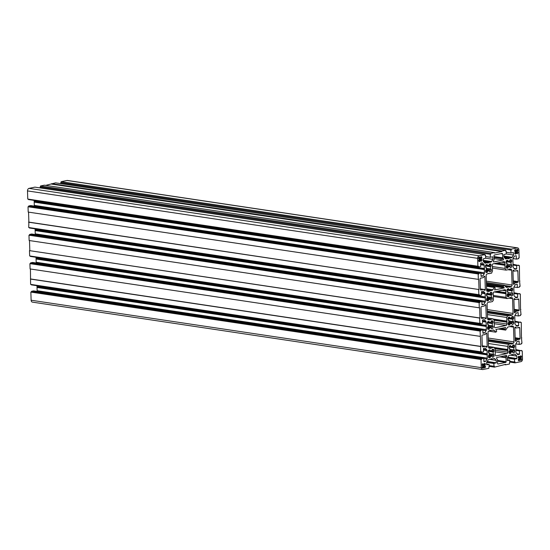 <?xml version="1.0" encoding="UTF-8"?>
<svg xmlns="http://www.w3.org/2000/svg" width="550" height="550" viewBox="0 0 550 550"><rect width="100%" height="100%" fill="white"/><g stroke="black" fill="none" stroke-linecap="round" stroke-linejoin="round"><path stroke-width="0.82" d="M520.974 357.61A1.609 1.134 98.5 0 1 521.001 358.518L521.579 359.123A1.127 0.791 98.5 0 1 520.816 360.394L520.266 359.741A1.609 1.134 98.5 0 1 519.654 359.886A1.609 1.134 98.5 0 1 519.612 359.879L518.279 359.789L518.808 358.971A1.609 1.134 98.5 0 1 518.746 358.531A1.609 1.134 98.5 0 1 518.781 358.071L518.203 357.466A1.127 0.791 98.5 0 1 518.966 356.194L519.509 356.847A1.609 1.134 98.5 0 1 520.128 356.703A1.609 1.134 98.5 0 1 520.169 356.709L520.664 355.843A1.127 0.791 98.5 0 1 521.503 356.785L520.974 357.61L518.217 357.197M493.811 261.91L503.168 259.964A0.639 0.454 98.5 0 0 503.456 258.823L502.7 257.847L502.569 253.949A0.639 0.454 98.5 0 0 502.088 253.413L494.443 255.001A0.639 0.454 98.5 0 0 494.003 255.729L494.134 259.621L493.446 260.899A0.639 0.454 98.5 0 0 493.811 261.91L493.584 261.876M504.859 329.567A11.564 8.168 98.5 0 1 505.649 330.082L507.334 327.676A1.925 1.361 98.5 0 1 508.289 326.92L510.647 326.432L511.019 325.923L512.545 326.033A1.286 0.908 98.5 0 1 512.779 326.026A1.286 0.908 98.5 0 1 513.507 327.106L513.996 341.894A1.286 0.908 98.5 0 1 513.123 343.351L511.624 344.087L511.218 343.743L508.523 344.307A11.564 8.168 98.5 0 1 507.643 346.383L507.836 352.144A1.286 0.908 98.5 0 1 506.956 353.602L496.237 355.829A1.286 0.908 98.5 0 1 496.004 355.836A1.286 0.908 98.5 0 1 495.282 354.757L495.089 348.989A11.564 8.168 98.5 0 1 494.086 347.304L491.384 347.868L491.013 348.37L489.486 348.26A1.286 0.908 98.5 0 1 489.252 348.267A1.286 0.908 98.5 0 1 488.524 347.188L488.036 332.399A1.286 0.908 98.5 0 1 488.909 330.949L490.408 330.206L490.813 330.55L493.171 330.062A1.925 1.361 98.5 0 1 493.522 330.048A1.925 1.361 98.5 0 1 494.161 330.413L495.983 332.09A11.564 8.168 98.5 0 1 496.726 331.251L495.908 329.491L505.574 327.484L504.859 329.567L499.448 328.756M481.944 259.957A1.127 0.791 98.5 0 1 481.181 261.229L480.631 260.576A1.609 1.134 98.5 0 1 480.019 260.721A1.609 1.134 98.5 0 1 479.978 260.714L478.644 260.624L479.174 259.806A1.609 1.134 98.5 0 1 479.112 259.366A1.609 1.134 98.5 0 1 479.146 258.906L478.569 258.301A1.127 0.791 98.5 0 1 479.332 257.029L479.875 257.682A1.609 1.134 98.5 0 1 480.494 257.538A1.609 1.134 98.5 0 1 480.535 257.544L481.03 256.678A1.127 0.791 98.5 0 1 481.869 257.62L481.339 258.445A1.609 1.134 98.5 0 1 481.367 259.353L481.944 259.957L479.126 259.531M491.246 269.191L491.281 270.263A1.286 0.908 98.5 0 1 490.408 271.714L489.589 271.879L489.252 270.641A2.894 2.042 98.5 0 1 487.926 271.061A2.894 2.042 98.5 0 1 487.623 270.978L487.334 272.353L486.558 272.518A1.286 0.908 98.5 0 1 486.324 272.525A1.286 0.908 98.5 0 1 485.602 271.446L485.561 270.373L486.496 269.72A2.894 2.042 98.5 0 1 486.289 268.627A2.894 2.042 98.5 0 1 486.42 267.465L485.567 267.369L485.423 266.131A1.286 0.908 98.5 0 1 486.296 264.681L487.107 264.516L487.444 265.76A2.894 2.042 98.5 0 1 488.778 265.341A2.894 2.042 98.5 0 1 489.081 265.416L489.369 264.041L490.146 263.883A1.286 0.908 98.5 0 1 490.38 263.876A1.286 0.908 98.5 0 1 491.102 264.956L491.136 266.028L490.208 266.681A2.894 2.042 98.5 0 1 490.284 268.929L490.71 269.108M508.991 295.343L509.156 295.13A2.894 2.042 98.5 0 0 509.479 295.212A2.894 2.042 98.5 0 0 510.812 294.793L511.149 296.031L511.961 295.873A1.286 0.908 98.5 0 0 512.834 294.415L512.689 293.184L511.837 293.088A2.894 2.042 98.5 0 0 511.761 290.833L512.696 290.18L512.662 289.107A1.286 0.908 98.5 0 0 511.933 288.028A1.286 0.908 98.5 0 0 511.699 288.035L510.922 288.193L510.641 289.568A2.894 2.042 98.5 0 0 510.338 289.493A2.894 2.042 98.5 0 0 509.004 289.912L508.668 288.674L507.856 288.832A1.286 0.908 98.5 0 0 506.983 290.29L507.127 291.521L507.98 291.617A2.894 2.042 98.5 0 0 507.849 292.779A2.894 2.042 98.5 0 0 508.056 293.872L507.121 294.525L507.155 295.597A1.286 0.908 98.5 0 0 507.884 296.677A1.286 0.908 98.5 0 0 508.118 296.67L508.894 296.505L508.991 295.343L507.141 295.068M487.451 324.239L487.307 323.008A1.286 0.908 98.5 0 1 488.187 321.551L488.998 321.393L489.335 322.63A2.894 2.042 98.5 0 1 490.669 322.211A2.894 2.042 98.5 0 1 490.971 322.293L491.253 320.911L492.03 320.753A1.286 0.908 98.5 0 1 492.264 320.746A1.286 0.908 98.5 0 1 492.993 321.826L493.027 322.898L492.092 323.551A2.894 2.042 98.5 0 1 492.168 325.806L492.594 325.985M487.486 324.239L488.311 324.335A2.894 2.042 98.5 0 0 488.173 325.497A2.894 2.042 98.5 0 0 488.379 326.59L487.451 327.243L487.486 328.316A1.286 0.908 98.5 0 0 488.214 329.395A1.286 0.908 98.5 0 0 488.441 329.388L489.218 329.223L489.321 328.068L487.465 327.786M510.881 352.22L511.046 352A2.894 2.042 98.5 0 0 511.369 352.082A2.894 2.042 98.5 0 0 512.696 351.663L513.033 352.908L513.851 352.743A1.286 0.908 98.5 0 0 514.724 351.285L514.58 350.054L513.727 349.958A2.894 2.042 98.5 0 0 513.652 347.703L514.58 347.05L514.546 345.978A1.286 0.908 98.5 0 0 513.824 344.898A1.286 0.908 98.5 0 0 513.59 344.905L512.813 345.07L512.524 346.445A2.894 2.042 98.5 0 0 512.222 346.363A2.894 2.042 98.5 0 0 510.888 346.782L510.551 345.544L509.74 345.702A1.286 0.908 98.5 0 0 508.867 347.16L509.011 348.397L509.864 348.487A2.894 2.042 98.5 0 0 509.733 349.649A2.894 2.042 98.5 0 0 509.939 350.742L509.004 351.395L509.046 352.467A1.286 0.908 98.5 0 0 509.768 353.547A1.286 0.908 98.5 0 0 510.001 353.54L510.778 353.382L510.881 352.22L509.025 351.938M494.072 354.496L494.106 355.568A1.286 0.908 98.5 0 1 493.233 357.026L492.422 357.184L492.085 355.946A2.894 2.042 98.5 0 1 490.751 356.366A2.894 2.042 98.5 0 1 490.449 356.29L490.167 357.665L489.39 357.823A1.286 0.908 98.5 0 1 489.156 357.83A1.286 0.908 98.5 0 1 488.428 356.751L488.393 355.678L489.328 355.025A2.894 2.042 98.5 0 1 489.122 353.932A2.894 2.042 98.5 0 1 489.252 352.77L488.4 352.681L488.256 351.443A1.286 0.908 98.5 0 1 489.129 349.986L489.94 349.827L490.277 351.065A2.894 2.042 98.5 0 1 491.611 350.646A2.894 2.042 98.5 0 1 491.913 350.728L492.195 349.353L492.972 349.188A1.286 0.908 98.5 0 1 493.206 349.181A1.286 0.908 98.5 0 1 493.934 350.261L493.969 351.333L493.034 351.986A2.894 2.042 98.5 0 1 493.109 354.241L493.543 354.42M506.014 357.796L506.701 356.524A0.639 0.454 98.5 0 0 506.337 355.513L496.98 357.459A0.639 0.454 98.5 0 0 496.691 358.6L497.447 359.576L497.578 363.474A0.639 0.454 98.5 0 0 498.053 364.011L505.704 362.416A0.639 0.454 98.5 0 0 506.144 361.694L506.014 357.796L499.806 356.868M484.976 366.121L485.485 366.616A1.127 0.791 98.5 0 1 484.715 367.895L484.172 367.242A1.609 1.134 98.5 0 1 483.553 367.379A1.609 1.134 98.5 0 1 483.519 367.373L482.185 367.29L482.714 366.472A1.609 1.134 98.5 0 1 482.646 366.032A1.609 1.134 98.5 0 1 482.68 365.571L482.109 364.966A1.127 0.791 98.5 0 1 482.873 363.694L483.416 364.348A1.609 1.134 98.5 0 1 484.034 364.203A1.609 1.134 98.5 0 1 484.069 364.21L484.564 363.344A1.127 0.791 98.5 0 1 485.402 364.279L484.88 365.111A1.609 1.134 98.5 0 1 484.908 366.018L482.652 365.777L484.942 366.114M509.933 323.785L510.118 323.565A2.894 2.042 98.5 0 0 510.421 323.647A2.894 2.042 98.5 0 0 511.754 323.228L512.091 324.466L512.902 324.308A1.286 0.908 98.5 0 0 513.783 322.85L513.638 321.619L512.779 321.523A2.894 2.042 98.5 0 0 512.71 319.268L513.638 318.615L513.604 317.543A1.286 0.908 98.5 0 0 512.875 316.463A1.286 0.908 98.5 0 0 512.648 316.47L511.864 316.635L511.582 318.01A2.894 2.042 98.5 0 0 511.28 317.928A2.894 2.042 98.5 0 0 509.946 318.347L509.609 317.109L508.798 317.268A1.286 0.908 98.5 0 0 507.925 318.725L508.069 319.956L508.922 320.052A2.894 2.042 98.5 0 0 508.791 321.214A2.894 2.042 98.5 0 0 508.998 322.307L508.062 322.96L508.097 324.032A1.286 0.908 98.5 0 0 508.826 325.112A1.286 0.908 98.5 0 0 509.059 325.105L509.836 324.947L509.933 323.785L508.083 323.503M492.188 297.626L492.223 298.698A1.286 0.908 98.5 0 1 491.349 300.156L490.538 300.314L490.201 299.076A2.894 2.042 98.5 0 1 488.868 299.496A2.894 2.042 98.5 0 1 488.565 299.413L488.276 300.788L487.499 300.953A1.286 0.908 98.5 0 1 487.266 300.96A1.286 0.908 98.5 0 1 486.544 299.881L486.509 298.808L487.438 298.155A2.894 2.042 98.5 0 1 487.231 297.062A2.894 2.042 98.5 0 1 487.362 295.9L486.509 295.804L486.365 294.573A1.286 0.908 98.5 0 1 487.238 293.116L488.056 292.951L488.393 294.195A2.894 2.042 98.5 0 1 489.72 293.776A2.894 2.042 98.5 0 1 490.022 293.851L490.311 292.476L491.088 292.318A1.286 0.908 98.5 0 1 491.322 292.311A1.286 0.908 98.5 0 1 492.044 293.391L492.085 294.463L491.15 295.116A2.894 2.042 98.5 0 1 491.226 297.371L491.652 297.543M508.049 266.908L508.234 266.695A2.894 2.042 98.5 0 0 508.537 266.778A2.894 2.042 98.5 0 0 509.871 266.358L510.207 267.596L511.019 267.431A1.286 0.908 98.5 0 0 511.892 265.98L511.748 264.743L510.895 264.653A2.894 2.042 98.5 0 0 510.819 262.398L511.754 261.745L511.72 260.673A1.286 0.908 98.5 0 0 510.991 259.593A1.286 0.908 98.5 0 0 510.757 259.6L509.981 259.758L509.692 261.133A2.894 2.042 98.5 0 0 509.396 261.058A2.894 2.042 98.5 0 0 508.062 261.477L507.726 260.232L506.908 260.397A1.286 0.908 98.5 0 0 506.034 261.855L506.179 263.086L507.038 263.182A2.894 2.042 98.5 0 0 506.901 264.344A2.894 2.042 98.5 0 0 507.107 265.437L506.179 266.09L506.213 267.163A1.286 0.908 98.5 0 0 506.942 268.242A1.286 0.908 98.5 0 0 507.169 268.235L507.946 268.07L508.049 266.908L506.192 266.633M503.388 286.674L503.415 286.172A11.564 8.168 98.5 0 0 504.164 285.326L505.986 287.011A1.925 1.361 98.5 0 0 506.626 287.375A1.925 1.361 98.5 0 0 506.976 287.361L509.334 286.873L509.74 287.217L511.239 286.474A1.286 0.908 98.5 0 0 512.112 285.024L511.617 270.236A1.286 0.908 98.5 0 0 510.895 269.156A1.286 0.908 98.5 0 0 510.661 269.163L509.135 269.053L508.757 269.555L506.062 270.119A11.564 8.168 98.5 0 0 505.058 268.434L504.866 262.666A1.286 0.908 98.5 0 0 504.137 261.587A1.286 0.908 98.5 0 0 503.903 261.594L493.185 263.821A1.286 0.908 98.5 0 0 492.312 265.279L492.504 271.04A11.564 8.168 98.5 0 0 491.624 273.116L488.922 273.68L488.524 273.336L487.025 274.072A1.286 0.908 98.5 0 0 486.152 275.529L486.64 290.317A1.286 0.908 98.5 0 0 487.369 291.397A1.286 0.908 98.5 0 0 487.596 291.39L489.122 291.5L489.5 290.991L491.858 290.503A1.925 1.361 98.5 0 0 492.814 289.747L494.498 287.334A11.564 8.168 98.5 0 0 495.289 287.856L494.594 289.933L504.24 287.932L503.388 286.674L486.434 284.137M521.049 358.621L518.753 358.277L521.036 358.614M516.711 249.941L517.124 249.178A1.127 0.791 98.5 0 1 517.962 250.119L516.629 250.051A1.609 1.134 98.5 0 0 516.587 250.037A1.609 1.134 98.5 0 0 515.976 250.181L515.426 249.528A1.127 0.791 98.5 0 0 514.663 250.8L515.24 251.405A1.609 1.134 98.5 0 0 515.206 251.866A1.609 1.134 98.5 0 0 515.268 252.312L514.738 253.144A1.127 0.791 98.5 0 0 515.577 254.079L515.185 254.024M517.962 250.119L517.433 250.951A1.609 1.134 98.5 0 1 517.467 251.852L518.038 252.457L515.219 252.031M515.577 254.079L516.072 253.213A1.609 1.134 98.5 0 0 516.113 253.22A1.609 1.134 98.5 0 0 516.732 253.076L517.275 253.729A1.127 0.791 98.5 0 0 518.038 252.457M518.279 359.803A1.127 0.791 98.5 0 0 519.118 360.745L519.53 359.982M518.244 357.892L518.726 357.967L518.244 357.899M489.5 290.991L486.668 290.572M488.723 291.156L486.757 290.861M488.922 273.68L488.331 273.591M504.914 264.213L496.994 263.031M505.244 264.688L495.811 263.278M504.948 265.293L494.01 263.649M505.058 268.434L492.353 266.53M506.062 270.119L492.408 268.07M509.541 269.397L508.949 269.308M510.111 286.708L505.038 285.952M509.334 286.873L505.326 286.268M482.632 365.468L482.151 365.393L482.632 365.468M482.185 367.304A1.127 0.791 98.5 0 0 483.024 368.246L483.436 367.482M485.595 346.301L486.447 347.126A0.639 0.454 98.5 0 0 487.211 346.514L486.784 333.603A0.639 0.454 98.5 0 0 485.987 333.321L485.203 334.482L482.384 335.067A0.639 0.454 98.5 0 0 481.944 335.796L482.295 346.349A0.639 0.454 98.5 0 0 482.776 346.885L485.595 346.301L482.274 345.806M30.353 256.039L30.367 256.424L480.514 323.847L482.57 323.386L482.549 319.99L484.303 319.626L485.781 321.282A1.286 0.908 98.5 0 1 486.083 322.121L486.331 329.697A1.286 0.908 98.5 0 1 486.09 330.646L484.743 332.894L482.989 333.259L482.769 329.869L480.728 330.289L480.748 330.921L480.061 331.066L480.913 346.411L480.569 346.486L480.748 351.794L481.436 351.649L481.456 352.282L483.512 351.821L483.491 348.425L485.244 348.061L486.729 349.718A1.286 0.908 98.5 0 1 487.025 350.556L487.272 358.132A1.286 0.908 98.5 0 1 487.039 359.081L485.684 361.329L483.931 361.694L483.711 358.304L481.669 358.731L481.69 359.356L481.002 359.501L481.271 367.654A2.248 1.588 98.5 0 0 482.543 369.545A2.248 1.588 98.5 0 0 482.948 369.531L488.861 368.308L489.177 364.423L486.716 364.808L486.633 362.395L487.987 360.14A1.286 0.908 98.5 0 1 488.62 359.638L490.978 359.15L491.349 358.641L491.755 358.985L494.113 358.497A1.286 0.908 98.5 0 1 494.34 358.49A1.286 0.908 98.5 0 1 494.773 358.731L496.251 360.394L496.334 362.808L493.886 363.44L493.955 366.293L489.232 365.585M493.955 366.293L494.416 366.197L494.45 367.146L489.252 366.369M494.45 367.146L505.608 364.348L505.622 364.822L504.288 364.623M505.622 364.822L509.472 364.024L509.809 360.168L507.375 360.621M507.244 358.112L508.599 355.857A1.286 0.908 98.5 0 1 509.231 355.355L511.589 354.867L511.967 354.358L512.366 354.702L514.724 354.214A1.286 0.908 98.5 0 1 514.958 354.207A1.286 0.908 98.5 0 1 515.384 354.447L516.869 356.111L516.856 358.669L514.477 359.198L507.244 358.112L507.402 360.628M512.366 354.702L511.775 354.612M516.869 356.111L510.317 355.128M514.477 359.198L514.573 362.01L509.843 361.302M509.871 362.086L515.061 362.862L515.027 361.914L514.573 362.01M515.061 362.862L520.967 361.632A2.248 1.588 98.5 0 0 522.5 359.088L522.232 350.934L521.538 350.831M522.232 350.934L515.866 349.601M521.524 350.446L519.461 350.907L519.571 354.159L516.924 353.767M521.448 337.865L521.971 343.228L521.29 343.372L521.311 344.004L519.269 344.424L519.062 341.034L517.289 341.399L515.941 343.654A1.286 0.908 98.5 0 0 515.701 344.603L515.955 352.172A1.286 0.908 98.5 0 0 516.251 353.011L517.729 354.674L519.571 354.159M521.799 337.92L521.455 337.989L521.283 322.499L520.589 322.396M521.283 322.499L514.924 321.166M520.575 322.011L518.519 322.472L518.623 325.724L515.982 325.332M520.506 309.43L521.029 314.793L520.341 314.937L520.362 315.569L518.32 315.989L518.121 312.599L516.347 312.964L514.993 315.212A1.286 0.908 98.5 0 0 514.759 316.161L515.006 323.737A1.286 0.908 98.5 0 0 515.309 324.576L516.787 326.232L518.623 325.724M520.857 309.485L520.513 309.554L520.341 294.064L519.647 293.961M520.341 294.064L513.982 292.731M519.633 293.576L517.577 294.037L517.681 297.289L515.041 296.897M519.564 280.995L520.087 286.357L519.399 286.502L519.42 287.127L517.357 287.526L517.179 284.164L515.405 284.529L514.051 286.777A1.286 0.908 98.5 0 0 513.817 287.726L514.064 295.302A1.286 0.908 98.5 0 0 514.36 296.141L515.845 297.798L517.681 297.289M519.908 281.05L519.564 281.119L519.399 265.629L518.705 265.526M519.399 265.629L513.033 264.296M518.691 265.141L516.629 265.602L516.739 268.854L514.092 268.455M517.605 247.878L67.458 180.455A2.248 1.588 98.5 0 0 67.052 180.469L61.139 181.692L511.287 249.116L517.199 247.892A2.248 1.588 98.5 0 1 517.605 247.878A2.248 1.588 98.5 0 1 518.877 249.769L519.145 257.923L518.457 258.06L518.478 258.692L516.436 259.119L516.209 255.729L514.463 256.094L513.109 258.342A1.286 0.908 98.5 0 0 512.868 259.291L513.123 266.867A1.286 0.908 98.5 0 0 513.418 267.706L514.903 269.363L516.739 268.854M61.139 181.692L60.748 183.631M511.287 249.116L511.321 250.064L61.174 182.641M511.321 250.064L60.713 182.738M510.861 250.161L510.971 253L513.363 252.512L513.514 255.028L506.282 253.949L506.186 251.13L505.725 251.061M513.514 255.028L512.16 257.283L503.862 256.039M504.364 257.551L509.169 258.273L511.527 257.785A1.286 0.908 98.5 0 0 512.16 257.283M509.169 258.273L508.791 258.782L504.646 257.874M508.393 258.438L505.581 258.857M506.261 253.976L503.814 254.616L503.896 257.029L505.374 258.692A1.286 0.908 98.5 0 0 505.801 258.933A1.286 0.908 98.5 0 0 506.034 258.926M506.186 251.13L505.732 251.226L505.697 250.278L55.55 182.854L45.712 185.377M505.697 250.278L501.854 251.075L51.707 183.659M501.854 251.075L501.868 251.549L51.721 184.126M501.868 251.549L494.539 253.076L494.519 252.601L44.378 185.178L40.528 185.976L40.129 187.914M494.519 252.601L490.676 253.399L40.528 185.976M490.676 253.399L490.703 254.347L40.562 186.924M490.703 254.347L40.102 187.021M490.249 254.444L490.339 257.256L492.724 256.795L492.896 259.311L485.671 258.232L485.574 255.413L485.114 255.344M492.896 259.311L491.549 261.559L483.244 260.322M483.746 261.834L488.558 262.556L490.909 262.068A1.286 0.908 98.5 0 0 491.549 261.559M488.558 262.556L488.18 263.065L484.034 262.157M487.774 262.721L484.969 263.141M485.671 258.225L483.203 258.899L483.278 261.312L484.763 262.976A1.286 0.908 98.5 0 0 485.189 263.216A1.286 0.908 98.5 0 0 485.423 263.209M485.574 255.413L485.114 255.509L485.086 254.561L34.939 187.137L29.033 188.368A2.248 1.588 98.5 0 0 27.5 190.912L27.768 199.066L478.603 266.344L478.624 266.977L28.476 199.554L28.462 199.169M485.086 254.561L479.174 255.791A2.248 1.588 98.5 0 0 477.647 258.335L477.916 266.482M478.624 266.977L480.686 266.516L480.666 263.113L482.412 262.749L483.897 264.413L480.597 263.918M34.134 200.399L34.155 201.08L484.303 268.496L484.192 265.251A1.286 0.908 98.5 0 0 483.897 264.413M34.155 201.08L34.299 205.397A1.286 0.908 98.5 0 1 34.182 206.092M484.303 268.496L484.626 268.971L34.485 201.548M484.626 268.971L484.337 269.576L34.189 202.153M484.337 269.576L484.447 272.821L34.299 205.397M480.989 275.743L482.852 276.024L484.206 273.769A1.286 0.908 98.5 0 0 484.447 272.821M482.852 276.024L481.058 276.375M30.738 205.576L480.886 272.999L30.738 205.576L28.689 205.996L478.837 273.419L480.879 272.999L481.106 276.382M28.689 205.996L28.71 206.628L28.029 206.772L28.201 212.08L478.692 279.434L479.029 289.541L28.882 222.117L28.717 227.501L479.545 294.779L479.566 295.412L29.425 227.989L29.411 227.604M478.837 273.419L478.857 274.051L28.71 206.628M478.857 274.051L28.029 206.772M478.17 274.196L478.349 279.503M28.552 212.135L28.882 222.117M479.029 289.541L28.538 222.193M478.686 289.616L478.857 294.924M35.076 228.834L35.097 229.515L485.244 296.938L485.134 293.686A1.286 0.908 98.5 0 0 484.839 292.847L483.361 291.191L481.607 291.548L481.628 294.951L479.566 295.412M35.097 229.515L35.241 233.839A1.286 0.908 98.5 0 1 35.131 234.527M485.244 296.938L485.567 297.406L35.427 229.982M485.567 297.406L485.279 298.011L35.138 230.587M485.279 298.011L485.389 301.256L35.241 233.839M481.938 304.178L483.801 304.459L485.148 302.211A1.286 0.908 98.5 0 0 485.389 301.256M483.801 304.459L481.999 304.817M479.799 302.486L28.971 235.208L479.112 302.631L479.799 302.486L479.779 301.854L481.821 301.434L482.027 304.824M31.673 234.011L481.821 301.434L31.673 234.011L29.638 234.431L479.779 301.854M29.659 235.063L29.638 234.431M28.971 235.208L29.143 240.515L479.634 307.869L479.971 317.976L29.48 250.628L29.659 255.936L479.806 323.359L479.627 318.051L29.48 250.628M479.112 302.631L479.291 307.938M29.494 240.57L29.824 250.553M479.971 317.976L479.627 318.051M480.514 323.847L480.487 323.214L479.806 323.359M36.018 257.269L36.183 262.274A1.286 0.908 98.5 0 1 36.073 262.962M486.186 325.373L36.046 257.95M486.516 325.841L36.369 258.424M486.228 326.446L36.08 259.022M484.743 332.894L482.879 332.613M32.622 262.446L482.769 329.869L32.622 262.446L30.58 262.873L30.601 263.498L29.913 263.643L30.092 268.95L480.232 336.373M480.728 330.289L30.58 262.873M480.748 330.921L30.601 263.498M480.061 331.066L29.913 263.643M30.436 269.005L30.601 284.371L480.748 351.794M480.913 346.411L30.766 278.994M480.569 346.486L30.422 279.063M31.295 284.474L31.309 284.859L481.456 352.282M36.967 285.704L37.132 290.709A1.286 0.908 98.5 0 1 37.015 291.397M487.135 353.808L36.987 286.385M487.458 354.283L37.311 286.859M487.169 354.881L37.022 287.457M485.684 361.329L483.821 361.047M33.571 290.881L31.522 291.308L31.543 291.94L30.855 292.077L31.123 300.231A2.248 1.588 98.5 0 0 32.395 302.122L482.543 369.545M481.669 358.731L31.522 291.308M481.69 359.356L31.543 291.94M481.002 359.501L30.855 292.077M491.755 358.985L491.164 358.896M496.251 360.394L489.706 359.411M487.699 319.296L490.071 319.935L490.442 319.426L493.068 318.883A13.496 9.522 98.5 0 0 494.134 320.072L494.347 326.631A1.286 0.908 98.5 0 0 495.076 327.718A1.286 0.908 98.5 0 0 495.309 327.711L506.027 325.483A1.286 0.908 98.5 0 0 506.901 324.026L506.681 317.467A13.496 9.522 98.5 0 0 507.65 315.851L510.276 315.308L510.682 315.652L512.181 314.916A1.286 0.908 98.5 0 0 513.054 313.459L512.566 298.671A1.286 0.908 98.5 0 0 511.837 297.591A1.286 0.908 98.5 0 0 511.603 297.598L510.077 297.488L509.706 297.997L507.079 298.54A13.496 9.522 98.5 0 0 506.014 297.351L505.801 290.785A1.286 0.908 98.5 0 0 505.072 289.706A1.286 0.908 98.5 0 0 504.838 289.712L494.12 291.94A1.286 0.908 98.5 0 0 493.247 293.397L493.467 299.956A13.496 9.522 98.5 0 0 492.498 301.572L489.871 302.115L489.466 301.771L487.967 302.507A1.286 0.908 98.5 0 0 487.094 303.964L487.582 318.752A1.286 0.908 98.5 0 0 488.311 319.832A1.286 0.908 98.5 0 0 488.544 319.825L488.091 319.756M489.871 302.115L489.273 302.026M505.862 292.655L497.049 291.335M506.186 293.123L495.866 291.582M505.897 293.728L494.065 291.954M506.014 297.351L493.226 295.433M507.079 298.54L493.35 296.484M510.482 297.832L509.891 297.743M511.053 315.143L487.348 311.596M510.276 315.308L487.355 311.877M507.65 315.851L487.389 312.819M506.681 317.467L487.444 314.586M506.804 321.09L493.199 319.048M507.127 321.564L493.604 319.536M506.839 322.163L494.134 320.258M493.068 318.883L487.561 318.058M490.442 319.426L487.609 319.007M489.321 328.068L489.486 327.848A2.894 2.042 98.5 0 0 489.809 327.931A2.894 2.042 98.5 0 0 491.143 327.511L491.48 328.749L492.291 328.591A1.286 0.908 98.5 0 0 493.164 327.133L493.13 326.061M479.091 258.803L478.61 258.734L479.091 258.803M479.896 260.817L479.909 261.174L478.699 260.996M478.644 260.638A1.127 0.791 98.5 0 0 479.483 261.58L479.909 261.174M516.044 340.972L516.828 339.811L519.647 339.226A0.639 0.454 98.5 0 0 520.087 338.498L519.736 327.944A0.639 0.454 98.5 0 0 519.255 327.408L516.381 327.999L514.821 327.766L515.247 340.691A0.639 0.454 98.5 0 0 516.044 340.972L515.274 340.863M516.381 327.999L515.584 327.168A0.639 0.454 98.5 0 0 514.821 327.779L516.326 327.979M481.436 306.632A0.639 0.454 98.5 0 0 481.002 307.361L481.353 317.914A0.639 0.454 98.5 0 0 481.834 318.45L484.653 317.866L481.332 317.364L486.269 318.079L485.842 305.168A0.639 0.454 98.5 0 0 485.045 304.886L484.261 306.048L481.436 306.632M484.653 317.866L485.506 318.691A0.639 0.454 98.5 0 0 486.269 318.079M515.102 312.538L515.886 311.376L518.705 310.791A0.639 0.454 98.5 0 0 519.145 310.062L518.794 299.509A0.639 0.454 98.5 0 0 518.313 298.973L515.494 299.558L513.879 299.324L514.305 312.256A0.639 0.454 98.5 0 0 515.102 312.538L514.326 312.421M515.433 299.558L514.642 298.732A0.639 0.454 98.5 0 0 513.879 299.344M480.494 278.197A0.639 0.454 98.5 0 0 480.061 278.926L480.411 289.479A0.639 0.454 98.5 0 0 480.886 290.015L483.711 289.431L480.391 288.929L485.327 289.644L484.901 276.732A0.639 0.454 98.5 0 0 484.103 276.444L483.319 277.613L480.494 278.197M483.711 289.431L484.557 290.256A0.639 0.454 98.5 0 0 485.327 289.644M514.491 271.123L513.7 270.298A0.639 0.454 98.5 0 0 512.93 270.909L513.363 283.821A0.639 0.454 98.5 0 0 514.161 284.103L514.944 282.941L517.763 282.356A0.639 0.454 98.5 0 0 518.203 281.627L517.852 271.074A0.639 0.454 98.5 0 0 517.371 270.538L514.553 271.123L512.93 270.889L514.436 271.109M511.424 326.267L510.833 326.178M512.002 343.585L488.29 340.031M511.218 343.743L488.297 340.312M508.523 344.307L488.331 341.282M507.643 346.383L488.407 343.502M507.746 349.525L494.175 347.49M508.069 349.999L494.422 347.951M507.781 350.597L494.856 348.666M494.086 347.304L488.503 346.466M491.384 347.868L488.551 347.442M490.607 348.026L488.641 347.731M490.813 330.55L490.222 330.461M489.665 319.591L488.544 319.825M481.401 259.449L479.119 259.112L481.415 259.456M481.339 258.445L478.582 258.032M490.346 269.163L486.289 268.551M490.208 266.681L485.423 265.959M511.761 290.833L506.983 290.118M492.236 326.033L488.173 325.421L492.271 326.047M492.092 323.551L487.314 322.836M513.789 350.185L509.733 349.58L513.824 350.199M513.652 347.703L508.867 346.988M493.178 354.468L489.115 353.863L493.212 354.482M493.034 351.986L488.256 351.271M484.88 365.111L482.123 364.698M512.848 321.75L508.791 321.145L512.882 321.764M512.71 319.268L507.925 318.553M491.294 297.598L487.231 296.986L491.322 297.605M491.15 295.116L486.372 294.401M510.819 262.398L506.041 261.683M517.433 250.951L514.676 250.539M517.495 250.821L514.704 250.401M517.749 250.766L514.724 250.312M517.467 251.852L515.219 251.515M518.031 252.168L515.206 251.749M517.275 253.729L516.869 253.667M516.732 253.076L514.738 252.78M516.072 253.213L514.738 253.014L516.072 253.213M515.989 253.316L514.738 253.131M516.003 253.674L514.8 253.495M515.783 254.038L515.054 253.928M514.704 251.226L515.192 251.302L514.704 251.233M515.873 249.755L515.164 249.652M515.886 250.113L514.876 249.961M515.907 250.174L514.848 250.016M517.969 250.401L516.086 250.119M521.001 358.518L518.76 358.181M521.565 358.834L518.746 358.414M521.579 359.123L518.753 358.696M520.816 360.394L520.41 360.332M520.266 359.741L518.272 359.439L520.307 359.734M519.606 359.872L518.279 359.672L519.612 359.879M519.544 360.339L518.334 360.161M519.324 360.704L518.595 360.594M519.118 360.745L518.726 360.683M519.413 356.421L518.698 356.311M519.427 356.778L518.416 356.627M521.503 356.785L520.252 356.592M521.51 357.067L519.626 356.785M521.29 357.431L518.265 356.978M521.029 357.486L518.237 357.067M506.976 287.361L506.296 287.258M504.233 285.264L486.386 282.59M504.164 285.326L486.386 282.666M503.415 286.172L486.42 283.621M504.295 287.698L486.461 285.031M504.24 287.932L486.475 285.271M494.333 287.313L486.502 286.137M494.203 287.43L486.509 286.275M492.814 289.747L486.592 288.812M491.858 290.503L486.619 289.719M487.596 291.39L487.149 291.321M504.866 262.666L501.304 262.137M511.617 270.236L508.062 269.706M512.112 285.024L486.337 281.16M511.239 286.474L504.625 285.484M507.836 260.397L507.299 260.315M507.863 261.339L506.179 261.092M507.897 261.449L506.144 261.188M509.692 261.133L509.08 261.044M511.72 260.673L509.864 260.397M511.754 261.745L508.406 261.243M511.624 261.965L508.111 261.436M510.936 262.103L506.082 261.381M510.895 264.653L506.908 264.055M511.857 264.907L511.321 264.825M511.892 265.98L507.052 265.251M511.019 267.431L510.091 267.293M509.871 266.358L506.433 265.843M506.186 266.386L508.214 266.688L506.186 266.393M508.076 267.857L506.282 267.582M507.946 268.07L506.399 267.836M507.169 268.235L506.722 268.166M506.901 262.941L506.069 262.817M490.201 299.076L486.764 298.561M488.524 299.406L486.516 299.111L488.544 299.413M488.379 299.626L486.523 299.351M488.407 300.575L486.612 300.3M488.276 300.788L486.723 300.561M487.499 300.953L487.046 300.884M488.159 293.116L487.63 293.033M488.194 294.058L486.509 293.81M488.228 294.168L486.468 293.906M492.044 293.391L490.194 293.116M492.085 294.463L488.737 293.961M491.947 294.683L488.441 294.154M491.267 294.821L486.413 294.099M491.226 297.371L487.231 296.773M492.223 298.698L487.376 297.976M491.349 300.156L490.421 300.011M509.719 317.268L509.183 317.192M509.747 318.209L508.069 317.962M509.781 318.319L508.028 318.058M511.582 318.01L510.971 317.914M513.604 317.543L511.748 317.268M513.638 318.615L510.29 318.113M513.507 318.835L509.994 318.306M512.827 318.979L507.973 318.251M512.779 321.523L508.791 320.925M513.741 321.778L513.212 321.702M513.783 322.85L508.936 322.128M512.902 324.308L511.981 324.17M511.754 323.228L508.324 322.712M509.967 324.727L508.172 324.459M509.836 324.947L508.283 324.713M509.059 325.105L508.606 325.036M483.319 363.921L482.604 363.811M483.326 364.279L482.322 364.127M483.347 364.334L482.288 364.176M485.402 364.279L484.151 364.093M485.416 364.567L483.533 364.286M485.196 364.932L482.171 364.478M484.935 364.98L482.144 364.567M484.908 366.018L482.666 365.681M485.471 366.334L482.646 365.915M485.485 366.616L482.659 366.197M484.715 367.895L484.316 367.833M484.172 367.242L482.178 366.939M483.512 367.373L482.178 367.173L483.512 367.373M483.45 367.84L482.24 367.654M483.23 368.204L482.494 368.094M483.024 368.246L482.625 368.184M486.784 333.603L485.897 333.472M487.211 346.514L485.657 346.301M506.701 356.524L503.663 356.07M506.076 357.562L500.493 356.723M506.144 361.694L497.475 360.394M505.704 362.416L497.502 361.192M492.085 355.946L488.654 355.431M490.263 356.503L488.414 356.221M490.297 357.445L488.503 357.177M490.167 357.665L488.613 357.431M489.39 357.823L488.936 357.754M490.05 349.986L489.514 349.91M490.078 350.934L488.393 350.68M490.112 351.038L488.359 350.776M493.934 350.261L492.078 349.986M493.969 351.333L490.621 350.831M493.838 351.553L490.325 351.024M493.151 351.697L488.304 350.969M493.109 354.241L489.122 353.643M494.106 355.568L489.266 354.846M493.233 357.026L492.312 356.888M510.661 345.702L510.125 345.627M510.696 346.651L509.011 346.397M510.723 346.761L508.97 346.493M514.546 345.978L512.696 345.702M514.58 347.05L511.239 346.548M514.449 347.27L510.936 346.748M513.769 347.414L508.915 346.686M513.727 349.958L509.733 349.36M514.69 350.212L514.154 350.137M514.724 351.285L509.877 350.563M513.851 352.743L512.923 352.605M512.696 351.663L509.266 351.147M510.909 353.162L509.114 352.894M510.778 353.382L509.224 353.148M510.001 353.54L509.547 353.471M493.886 363.44L486.654 362.361M496.244 362.952L487.114 361.584M493.866 363.481L486.633 362.395M509.781 360.14L507.299 359.769L509.788 360.14M515.384 354.447L514.339 354.296M516.945 358.524L507.822 357.156M516.856 358.669L507.732 357.301M514.498 359.157L507.265 358.078M519.482 350.873L515.893 350.336M519.461 350.907L515.893 350.371M519.482 354.31L517.089 353.946M519.138 341.144L518.781 341.089M519.248 344.396L515.824 343.887M519.255 344.424L515.817 343.908L519.262 344.424M518.54 322.438L514.944 321.894M518.519 322.472L514.951 321.936M518.54 325.868L516.141 325.511M518.196 312.709L517.839 312.654M518.299 315.961L514.869 315.473M517.598 294.002L514.002 293.459M517.577 294.037L514.002 293.501M517.598 297.433L515.199 297.076M517.248 284.274L516.897 284.219M517.357 287.526L513.927 287.038M516.656 265.561L513.061 265.024M516.629 265.602L513.061 265.066M516.649 268.998L514.257 268.641M516.306 255.839L515.948 255.784M516.416 259.091L512.992 258.576M516.429 259.119L512.985 258.603L516.436 259.119M517.199 247.892L67.052 180.469M510.957 252.972L506.227 252.264L510.964 253M513.432 252.615L513.074 252.56M511.527 257.785L503.882 256.637M490.339 257.256L485.609 256.548M490.353 257.283L485.616 256.568L490.359 257.283M492.821 256.898L492.463 256.843M490.909 262.068L483.264 260.92M479.174 255.791L29.033 188.368M477.647 258.335L27.5 190.912M484.192 265.251L480.624 264.715M484.206 273.769L480.906 273.281M484.839 292.847L481.539 292.353M485.134 293.686L481.566 293.15M485.148 302.211L481.855 301.716M485.781 321.282L482.487 320.788M486.083 322.121L482.515 321.585M486.331 329.697L36.183 262.274M486.09 330.646L482.797 330.151M486.729 349.718L483.429 349.222M487.025 350.556L483.457 350.02M487.272 358.132L37.132 290.709M487.039 359.081L483.739 358.586M483.704 358.304L33.564 290.881L483.711 358.304M481.271 367.654L31.123 300.231M489.17 364.423L486.688 364.052L489.177 364.423M494.773 358.731L493.728 358.579M496.334 362.808L487.204 361.439M505.801 290.785L502.239 290.256M512.566 298.671L509.004 298.141M513.054 313.459L487.279 309.595M512.181 314.916L487.334 311.19M506.901 324.026L494.196 322.121M506.027 325.483L494.244 323.716M495.309 327.711L494.856 327.642M491.143 327.511L487.706 326.996M489.466 327.848L487.458 327.546M489.356 329.01L487.554 328.742M489.218 329.223L487.671 328.996M488.441 329.388L487.994 329.319M489.108 321.551L488.572 321.475M489.136 322.493L487.451 322.245M489.17 322.603L487.417 322.341M492.993 321.826L491.136 321.551M493.027 322.898L489.679 322.396M492.896 323.118L489.383 322.589M492.209 323.262L487.355 322.534M492.168 325.806L488.18 325.208M493.164 327.133L488.324 326.411M492.291 328.591L491.363 328.453M508.777 288.832L508.241 288.75M508.805 289.774L507.121 289.527M508.839 289.884L507.086 289.623M512.662 289.107L510.806 288.832M512.696 290.18L509.348 289.678M512.566 290.4L509.053 289.871M511.878 290.538L507.024 289.816M511.837 293.088L507.849 292.49M512.799 293.343L512.27 293.26M512.834 294.415L507.994 293.693M511.961 295.873L511.039 295.728M510.812 294.793L507.382 294.278M509.135 295.123L507.127 294.827L509.156 295.13M509.025 296.292L507.224 296.024M508.894 296.505L507.341 296.278M508.118 296.67L507.664 296.601M489.252 270.641L485.822 270.126M487.438 271.191L485.581 270.916M487.465 272.133L485.671 271.865M487.334 272.353L485.781 272.119M486.558 272.518L486.104 272.449M487.217 264.681L486.681 264.598M487.252 265.623L485.567 265.368M487.279 265.732L485.526 265.471M491.102 264.956L489.252 264.674M491.136 266.028L487.795 265.526M491.006 266.248L487.493 265.719M490.325 266.386L485.471 265.664M490.284 268.929L486.289 268.338M491.281 270.263L486.434 269.534M490.408 271.714L489.479 271.576M479.779 257.256L479.071 257.146M479.793 257.613L478.782 257.462M479.813 257.675L478.754 257.517M481.869 257.62L480.618 257.428M481.876 257.902L479.992 257.62M481.656 258.266L478.631 257.812M481.394 258.321L478.61 257.902M481.367 259.353L479.126 259.016M481.938 259.669L479.112 259.249M481.181 261.229L480.776 261.168M480.631 260.576L478.638 260.274M479.971 260.707L478.644 260.507L479.978 260.714M479.689 261.539L478.961 261.429M479.483 261.58L479.091 261.518M519.736 327.944L517.956 327.676M520.087 338.498L515.151 337.755M519.647 339.226L515.178 338.553M516.828 339.811L515.212 339.57M516.67 339.934L515.212 339.721M515.584 327.168L515.13 327.099M516.271 327.938L514.821 327.718M485.842 305.168L484.956 305.037M518.794 299.509L517.014 299.241M519.145 310.062L514.209 309.32M518.705 310.791L514.236 310.118M515.886 311.376L514.271 311.135M515.728 311.499L514.271 311.286M514.642 298.732L514.188 298.664M515.329 299.502L513.879 299.282M515.377 299.544L513.879 299.317M484.901 276.732L484.007 276.595M517.852 271.074L516.072 270.806M518.203 281.627L513.267 280.885M517.763 282.356L513.288 281.683M514.944 282.941L513.322 282.7M514.779 283.064L513.329 282.844M514.161 284.103L513.384 283.986M513.7 270.298L513.246 270.229M514.388 271.061L512.93 270.847M513.507 327.106L509.946 326.576M513.996 341.894L488.221 338.037M513.123 343.351L488.276 339.625M507.836 352.144L495.131 350.247M506.956 353.602L495.186 351.835M496.237 355.829L495.784 355.761M489.486 348.26L489.033 348.191M494.161 330.413L492.601 330.179M495.688 332.124L488.634 331.066M505.622 327.69L505.017 327.601M504.79 329.079L500.789 328.481M505.649 330.082L498.328 328.989M503.456 258.823L494.058 257.414M503.168 259.964L494.099 258.61M502.569 253.949L500.789 253.688M502.7 257.847L494.031 256.548M502.776 258.053L494.038 256.747M490.38 269.17L486.289 268.558M516.766 253.069L514.738 252.766M515.941 250.195L514.841 250.03M504.35 285.237L486.386 282.549M494.422 287.306L486.502 286.117M507.973 261.504L506.131 261.229M509.712 261.14L509.073 261.044M509.96 266.331L506.55 265.822M506.935 262.941L506.069 262.811M490.284 299.049L486.881 298.54M488.304 294.222L486.454 293.947M509.857 318.374L508.014 318.099M511.603 318.01L510.957 317.914M511.844 323.201L508.441 322.692M483.381 364.354L482.281 364.189M484.206 367.228L482.178 366.926M492.174 355.919L488.764 355.41M490.188 351.093L488.345 350.817M510.806 346.809L508.956 346.534M512.786 351.636L509.382 351.127M510.971 253L506.227 252.292M491.232 327.484L487.822 326.975M489.486 327.848L487.458 327.539M489.246 322.657L487.403 322.382M508.915 289.939L507.072 289.664M510.902 294.766L507.492 294.257M489.342 270.614L485.939 270.098M487.362 265.788L485.513 265.512M479.841 257.689L478.748 257.524M480.672 260.569L478.644 260.26M484.708 317.859L481.332 317.357M483.766 289.424L480.391 288.922M495.791 332.179L488.579 331.1M505.725 330.117L498.266 329.003"/></g></svg>
